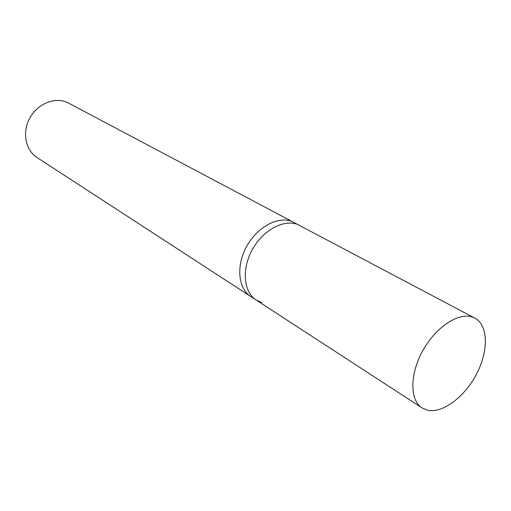 <?xml version="1.0" encoding="UTF-8"?>
<svg xmlns="http://www.w3.org/2000/svg" width="511" height="511" viewBox="0 0 511 511"><rect width="100%" height="100%" fill="white"/><g stroke="black" fill="none" stroke-linecap="round" stroke-linejoin="round"><path stroke-width="0.77" d="M261.702 302.589L256.196 300.059C243.581 292.113 241.448 269.22 252.242 249.738C262.878 230.174 283.79 218.925 297.753 224.514L291.992 221.461C278.041 215.866 257.212 227.005 246.647 246.43C235.935 265.784 238.12 288.555 250.729 296.508L36.984 157.509C25.505 150.208 21.992 132.355 29.708 118.22C37.284 104.014 54.3 96.886 66.884 102.206L291.992 221.461C278.041 215.866 257.212 227.005 246.647 246.43C235.935 265.784 238.12 288.555 250.729 296.508L256.196 300.059C243.581 292.113 241.448 269.22 252.242 249.738C262.878 230.174 283.79 218.925 297.753 224.514L474.872 318.136C488.318 325.232 488.682 350.718 476.693 373.72C464.863 396.792 442.705 413.655 427.528 410.205L422.054 407.919C409.707 400.222 409.643 374.135 422.846 350.565C435.896 326.925 458.814 311.985 472.63 317.152L474.872 318.136M256.196 300.059L422.054 407.919"/></g></svg>
